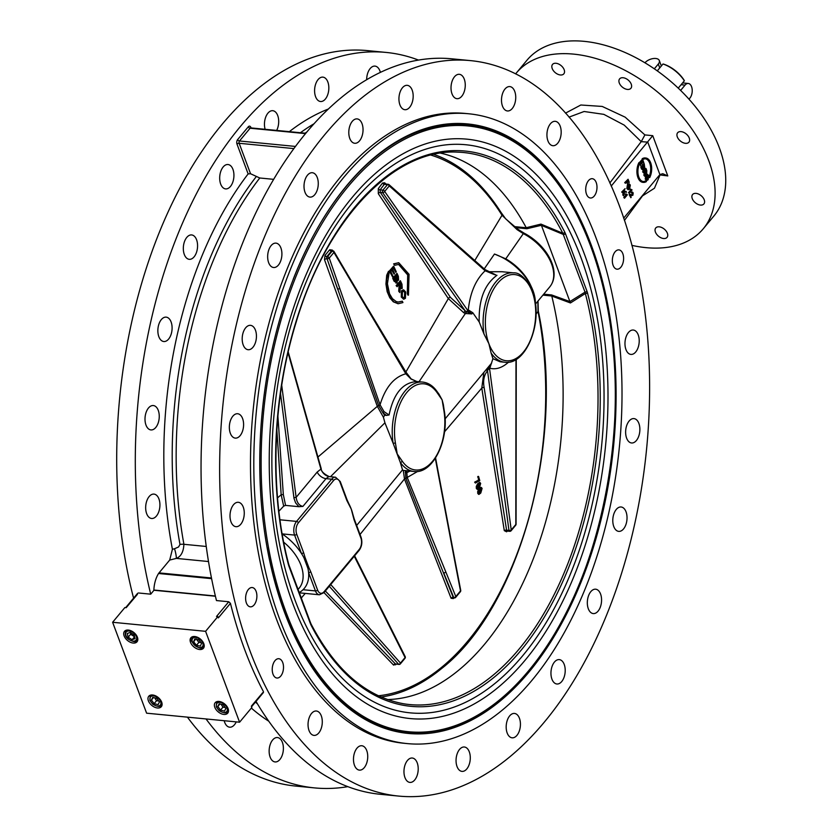 <?xml version="1.0" encoding="UTF-8"?>
<svg xmlns="http://www.w3.org/2000/svg" width="838" height="838" viewBox="0 0 838 838"><rect width="100%" height="100%" fill="white"/><g stroke="black" fill="none" stroke-linecap="round" stroke-linejoin="round"><path stroke-width="1.26" d="M678.246 88.137L684.363 80.783L683.787 79.673A26.942 16.791 -140.2 0 0 664.335 64.358L663.015 63.981L657.275 70.884M680.624 90.431L685.055 85.099A8.16 4.703 -84.4 0 1 688.27 83.465A8.16 4.703 -84.4 0 1 692.146 89.216A8.16 4.703 -84.4 0 1 689.904 98.088L689.004 99.177M644.956 62.829L645.019 62.745A8.16 4.316 159.5 0 1 653.043 58.587A8.16 4.316 159.5 0 1 659.307 60.535A8.16 4.316 159.5 0 1 658.301 64.044L654.321 68.831M193.609 641.74L194.751 638.944L198.711 639.719L201.539 643.301L200.408 646.098L196.438 645.323L193.609 641.74L195.778 639.143M196.061 638.797L198.889 642.379L200.931 642.526M198.889 642.379L196.438 645.323M217.838 706.476L219.179 703.805L223.191 704.779L225.862 708.414L224.521 711.085L220.509 710.111L217.838 706.476L219.912 703.983M221.085 704.266L222.96 707.167L225.139 707.429M222.96 707.167L220.509 710.111M239.584 722.209L146.608 713.18L112.617 622.278L205.593 631.318L239.584 722.209L251.829 707.492L251.348 706.193L262.734 692.659M230.44 603.339L218.33 617.889L217.849 616.59L216.518 616.464L228.743 601.757L230.44 603.339A369.474 212.978 95.6 0 0 244.843 650.016A369.474 212.978 95.6 0 0 263.446 691.643M137.463 594.299L126.203 607.686L124.872 607.55L112.617 622.278M124.118 635.906A8.16 5.091 39.8 0 1 124.485 631.339A8.16 5.091 39.8 0 1 134.017 632.648A8.16 5.091 39.8 0 1 137.034 641.782A8.16 5.091 39.8 0 1 130.309 642.243A8.16 5.091 39.8 0 1 124.118 635.906M214.8 707.293A8.16 5.091 39.8 0 1 215.167 702.715A8.16 5.091 39.8 0 1 224.699 704.025A8.16 5.091 39.8 0 1 227.716 713.159A8.16 5.091 39.8 0 1 220.991 713.62A8.16 5.091 39.8 0 1 214.8 707.293M148.389 700.84A8.16 5.091 39.8 0 1 148.755 696.263A8.16 5.091 39.8 0 1 158.288 697.572A8.16 5.091 39.8 0 1 161.315 706.706A8.16 5.091 39.8 0 1 154.58 707.167A8.16 5.091 39.8 0 1 148.389 700.84M190.53 642.369A8.16 5.091 39.8 0 1 190.886 637.791A8.16 5.091 39.8 0 1 200.418 639.101A8.16 5.091 39.8 0 1 203.445 648.235A8.16 5.091 39.8 0 1 196.721 648.696A8.16 5.091 39.8 0 1 190.53 642.369M663.015 63.981A28.576 17.808 39.8 0 1 684.363 80.783M433.812 154.412A275.168 158.612 -84.4 0 1 487.601 193.84A275.168 158.612 -84.4 0 1 501.92 213.837A2.451 1.603 148 0 1 502.004 213.952A2.451 1.603 148 0 1 502.014 215.251L517.119 229.664L517.591 229.046L523.991 233.079A40.339 25.14 39.8 0 1 553.604 269.008C554.882 276.111 553.604 282.071 549.78 286.868L535.492 304.058M517.119 229.664L523.31 233.634A40.821 25.444 39.8 0 1 549.78 286.868M501.92 213.837L505.67 218.823L517.591 229.046M487.601 193.84L505.67 218.823M537.849 301.23L538.017 311.526A2.451 0.922 -11.2 0 0 538.289 310.961L538.289 310.961A2.451 0.922 -11.2 0 0 538.153 310.73M538.017 301.031L538.289 310.961C565.713 439.248 520.398 607.424 441.448 668.682A275.168 158.612 -84.4 0 1 381.07 697.017M283.684 542.176A40.821 25.444 39.8 0 1 299.166 588.15L298.077 589.449M301.282 597.997L305.252 593.409M478.781 494.294L477.733 493.393L477.712 491.424L479.053 488.774L481.054 487.496M479.053 480.174L475.167 482.217L475.397 483.034L474.633 482.164L478.519 480.122L478.048 476.393L478.907 480.164M477.367 489.298L476.319 488.397L476.288 486.428L477.629 483.777L479.629 482.499M536.006 314.135L538.017 311.526A273.418 157.607 -84.4 0 1 378.378 695.781M444.517 431.832L481.787 388.078L504.287 530.653L506.634 531.816L507.2 531.083M437.625 468.871L435.582 457.936M360.026 534.487L404.471 478.969L451.095 598.269L453.327 598.573L453.892 597.903M324.002 592.613L393.588 665.089L396.196 664.178M535.356 303.01A44.906 27.989 -140.2 0 0 532.999 290.671A44.906 27.989 -140.2 0 0 531.585 287.329L530.444 284.857A40.821 25.444 -140.2 0 0 505.775 258.827L523.31 233.634A2.451 0.639 117.4 0 1 523.991 233.079M430.931 155.103A273.418 157.607 -84.4 0 1 502.014 215.251L474.769 260.524M505.775 258.827L494.462 254.04L484.228 268.904M276.854 429.737L281.159 494.724L277.546 497.908M332.204 250.73A1.634 0.88 148.7 0 1 332.403 250.112L329.69 249.755L325.018 255.381L324.484 259.633L377.32 406.346L317.937 457.045M386.067 184.077L384.621 182.778L382.547 183.04L378.315 188.602L378.305 193.693L448.33 298.59L405.875 372.02L360.717 296.757M403.612 299.124L401.287 297.05L401.433 290.807L403.298 289.906M394.09 274.162L394.541 273.576L392.53 269.228L393.671 267.72L395.819 272.36L396.259 271.774L393.64 266.096L389.869 271.041L392.593 276.896L393.032 276.31L390.801 271.491L392.079 269.815L394.09 274.162L391.545 269.763M392.593 276.896L389.335 270.988L393.64 266.096M395.819 272.36L393.137 267.668M398.05 280.112L396.751 280.06L398.05 280.112M395.965 283.139L397.065 282.794L397.285 280.112L398.584 280.164L398.343 276.299L396.982 273.356L393.242 278.289L394.625 281.285L397.065 282.794M396.531 282.741L394.09 281.233L392.708 278.237L396.982 273.356M408.462 295.154L409.059 274.33L398.815 262.765L394.143 263.918L394.771 265.3L398.794 264.399L408.158 274.812L407.834 293.771L408.462 295.154L407.928 295.102L407.299 293.719L407.687 274.969L398.532 264.379M394.771 265.3L393.609 263.865L398.553 262.744M398.019 302.057L402.303 301.198L402.931 302.57L398.26 303.723L393.86 301.879L390.299 297.783L387.68 291.697L386.569 279.588L388.486 271.323L386.706 275.273L385.93 283.967L387.146 291.645L389.764 297.731L393.326 301.827L397.998 303.691M399.841 292.588L400.229 287.486L402.25 288.356L401.978 284.208L400.386 280.73L396.657 285.674L397.128 286.711L398.794 284.511L399.349 285.716L399.841 292.588L398.71 291.236L399.066 286.271L398.26 284.459M397.128 286.711L396.123 285.622L400.386 280.73M401.255 288.67L400.334 288.324M280.51 393.451L294.023 498.474L295.615 502.905L298.967 506.707L285.569 505.398L283.328 494.567L281.159 494.724L283.673 506.121L278.886 511.243M400.993 288.691L402.25 288.356M401.035 287.403L401.758 287.277L400.25 286.177L399.223 283.946L400.449 282.312L401.591 284.805L401.297 287.518M399.244 291.289L398.71 291.236M399.6 286.324L399.066 286.271M396.657 285.674L396.123 285.622M401.224 287.225L399.915 282.259M479.127 487.203L477.231 487.946L478.393 484.647L479.776 483.379L480.289 483.893L479.127 487.203L478.592 487.15L479.755 483.84L479.242 483.327M477.168 488.407L477.702 488.46L477.231 487.946M479.776 483.379L480.289 483.893L479.755 483.84M478.163 483.83L476.822 486.48L477.618 489.382L479.357 488.02L480.666 483.4L479.902 482.468L477.629 483.777M476.696 487.894L478.592 487.15M475.397 483.034L479.776 480.603L478.582 476.445M475.167 482.217L474.633 482.164M478.142 477.021L477.608 476.969M480.551 492.21L478.655 492.943L479.818 489.643L481.201 488.376L481.714 488.889L480.551 492.21L480.017 492.157L481.18 488.837L480.666 488.324M478.582 493.404L479.116 493.456L478.655 492.943M481.201 488.376L481.714 488.889L481.18 488.837M479.587 488.826L478.247 491.477L479.032 494.378L480.782 493.016L482.091 488.397L481.337 487.465L479.053 488.774M478.121 492.891L480.017 492.157M388.486 271.323L389.125 272.706L387.428 283.768L389.555 293.866L392.456 298.684L396.123 301.512L398.291 302.089L402.303 301.198M407.834 293.771L407.299 293.719M394.143 263.918L393.609 263.865M397.285 280.112L398.584 280.164M395.41 281.39L394.164 278.75L395.452 277.053L396.29 278.865L396.573 281.715L395.41 281.39L396.573 281.715L394.918 277.001M397.181 279.096L395.892 276.467L397.023 274.979L397.746 276.54L398.06 279.211L397.181 279.096L398.06 279.211L396.489 274.927M393.242 278.289L392.708 278.237M396.646 279.044L397.526 279.169M389.869 271.041L389.335 270.988M401.968 290.859L401.821 297.102L403.885 299.176L405.445 298.307L405.644 291.991L403.717 289.927L401.433 290.807M404.953 297.228L403.717 297.982L402.24 296.537L402.45 291.938L403.759 291.069L405.225 292.556L404.953 297.228L404.419 297.176L404.691 292.504L403.487 291.09M403.445 297.919L404.419 297.176M488.041 271.732L501.972 271.721L513.547 272.853C518.554 272.402 524.054 276.708 530.056 285.779L533.932 295.877C542.385 324.421 525.457 365.462 504.864 362.246A44.906 25.884 95.6 0 1 491.131 353.112L488.889 343.695L483.997 334.027L479.21 321.97L472.81 312.752L468.274 309.903L467.772 310.51L384.663 191.452A1.634 0.974 145.1 0 1 382.683 192.656L465.048 310.668L450.415 297.354A1.634 1.037 -31.9 0 0 448.33 298.59L463.823 312.784L465.048 310.668L466.064 311.38L465.383 313.485L471.815 313.946L466.441 311.6L465.938 313.632M413.993 471.469L403.288 470.411L402.523 469.867L400.271 462.335A44.906 25.884 95.6 0 0 413.993 471.469C433.078 474.318 449.639 439.028 444.245 410.63A1.634 0.555 170.6 0 1 443.962 411.029A43.272 24.941 -84.4 0 1 432.534 461.319A43.272 24.941 -84.4 0 1 402.25 461.172A1.634 1.1 145.2 0 1 400.271 462.335L393.127 443.25A1.634 0.555 -9.4 0 0 395.379 442.778A43.272 24.941 -84.4 0 1 406.807 392.498A43.272 24.941 -84.4 0 1 437.09 392.634A1.634 1.1 -34.8 0 0 437.111 391.587A1.634 1.1 -34.8 0 0 437.101 391.576C433.141 385.899 428.333 382.736 422.687 382.076A44.906 25.884 95.6 0 0 393.127 443.25L384.925 422.802L383.448 417.324L384.621 415.229L382.924 412.788L386.475 415.407L384.621 415.229M438.976 394.132L442.129 399.904L443.344 404.586M416.612 381.51L416.905 381.541C402.785 382.453 393.514 393.609 389.073 414.999L386.475 415.407M360.885 538.027A1.634 0.859 159.5 0 0 361.094 537.336L354.223 518.952A1.634 0.859 159.5 0 1 354.223 518.952A1.634 0.859 159.5 0 1 354.223 518.963A1.634 0.859 159.5 0 1 354.024 519.654L360.885 538.027A8.16 4.703 -84.4 0 1 359.23 549.435L324.117 591.649A1.634 1.016 39.8 0 1 324.044 592.571L359.156 550.346A1.634 1.016 -140.2 0 0 359.23 549.435M324.117 591.649A8.16 4.703 -84.4 0 1 317.602 590.067L310.73 571.694A1.634 0.859 159.5 0 1 308.583 572.543A44.906 27.989 39.8 0 1 303.031 589.711A44.906 27.989 39.8 0 1 299.229 592.518M347.089 499.877A1.634 0.859 -20.5 0 0 347.089 499.867L340.218 481.494A1.634 0.859 159.5 0 1 340.008 482.196L346.88 500.569A1.634 0.859 -20.5 0 0 347.089 499.877L348.828 503.69A44.906 27.989 39.8 0 1 351.269 509.137A44.906 27.989 39.8 0 1 352.683 513.694L354.223 518.963M310.73 571.694L308.845 567.567A1.634 1.006 152.3 0 1 307.913 568.363A44.906 27.989 39.8 0 1 308.583 572.543L315.455 590.926A9.794 5.646 95.6 0 0 319.414 594.781L324.044 592.571M296.725 534.235A8.16 4.703 -84.4 0 1 298.38 522.828A1.634 1.016 -140.2 0 0 296.568 521.404A9.794 5.646 95.6 0 0 294.578 535.084L282.155 533.879A44.906 27.989 39.8 0 1 301.45 553.457A1.634 0.859 -20.5 0 0 303.597 552.609L296.725 534.235A1.634 0.859 159.5 0 1 294.578 535.084L301.45 553.457A44.906 27.989 39.8 0 1 303.974 557.825A1.634 0.702 -14.2 0 0 305.011 557.312L303.597 552.609M303.974 557.825L307.913 568.363M293.908 497.699L296.128 497.363C296.882 502.57 299.145 505.586 302.916 506.403L298.967 506.697M285.569 505.398L283.673 506.121M328.842 476.581L326.024 478.634L331.691 479.189A1.634 1.016 39.8 0 1 333.503 480.614A8.16 4.703 -84.4 0 1 340.008 482.196M410.997 379.038L416.905 381.541M405.822 372.795A1.634 0.901 149.6 0 1 405.959 372.941A1.634 0.901 149.6 0 1 405.833 373.79L411.091 379.101M329.25 258.062A1.634 0.649 160.8 0 1 327.103 258.858L378.619 405.498A1.634 0.649 -19.3 0 0 380.043 404.796L329.25 258.062L333.933 252.437A1.634 1.016 -140.2 0 0 332.162 251.117L327.49 256.742A1.634 1.016 39.8 0 1 329.25 258.062M389.073 414.999L384.024 411.626L380.043 404.796C385.396 387.366 393.996 377.037 405.833 373.79L348.734 277.535A1.634 0.901 -30.5 0 0 348.859 276.697A1.634 0.901 -30.5 0 0 348.859 276.687L406.053 373.109A1.634 0.869 149.3 0 1 405.927 373.926M378.619 405.498L382.924 412.788L384.024 411.626M348.859 276.687L334.058 251.589A1.634 1.634 0 0 0 332.812 250.792A1.634 0.943 95.6 0 1 333.409 251.285A1.634 0.901 149.5 0 1 334.058 251.589L334.058 251.589A1.634 0.901 149.5 0 1 333.933 252.437L348.734 277.535M380.096 404.974A1.634 0.649 -20.4 0 1 378.692 405.697A1.634 0.649 161 0 0 377.32 406.346L383.448 417.324M324.484 259.633A1.634 0.629 160 0 1 326.621 258.816L326.768 256.679L331.45 251.054L332.927 251.232M407.184 470.799L405.236 472.454A1.634 1.362 29.1 0 0 406.839 472.632L410.033 471.061M405.33 470.621L405.854 478.32A1.634 1.058 -21.9 0 0 407.216 477.461L406.839 472.632M460.491 590.926A1.634 0.807 -10.9 0 0 460.732 590.381L455.013 560.612A1.634 0.807 169.1 0 1 454.772 561.156L460.491 590.926L455.809 596.551A1.634 1.016 39.8 0 1 455.704 597.358L460.376 591.733A1.634 1.016 -140.2 0 0 460.491 590.926M454.217 597.546L453.693 597.452A1.634 1.058 -22.1 0 0 455.809 596.551L445.816 571.925A1.634 1.058 157.9 0 1 443.7 572.815L453.693 597.452A1.634 0.943 95.6 0 0 454.29 597.934A1.634 1.634 0 0 0 455.704 597.358M405.854 478.32L453.211 597.4A1.634 1.068 -21.1 0 0 451.095 598.269M403.288 470.411L404.471 478.969A1.634 1.058 -22.3 0 1 405.791 478.163A1.634 1.058 -20.7 0 0 407.153 477.325M402.523 469.867L367.442 512.458M411.102 378.87L405.875 372.02A1.634 0.901 149.7 0 0 405.718 372.522M330.476 476.728L384.925 422.802M395.662 664.115A1.634 0.974 -137.9 0 0 395.62 664.817M329.282 586.265L398.574 664.251L395.452 663.958A1.634 1.267 -42.4 0 0 393.588 665.089M450.415 297.354L380.316 192.426A1.634 0.974 -34.8 0 0 378.305 193.693M384.621 182.778A1.634 1.152 132.1 0 0 384.841 183.951L388.141 184.276A1.634 0.943 95.6 0 0 387.491 184.611A1.634 1.016 -140.2 0 1 389.261 185.921L485.139 270.768A1.634 1.131 -48.5 0 0 484.94 269.522L389.062 184.685A1.634 1.634 0 0 0 388.141 184.276A1.634 0.943 95.6 0 1 388.518 184.475A1.634 1.131 131.5 0 1 389.261 185.921L384.663 191.452A1.634 1.016 39.8 0 0 382.903 190.132L380.106 189.859L384.349 184.308L387.491 184.611L382.903 190.132A1.634 0.943 95.6 0 0 382.568 192.415A1.634 0.943 95.6 0 0 382.683 192.656L380.316 192.426L380.106 189.859A1.634 1.058 37.4 0 1 378.315 188.602M385.396 184.171L384.349 184.308A1.634 1.058 37.3 0 1 382.547 183.04M463.823 312.784L465.383 313.485L418.717 382.18M472.81 312.752L471.815 313.946L467.772 310.51A1.634 0.974 -34.9 0 1 466.441 311.6L466.064 311.38M486.857 368.909A1.634 0.681 -136.9 0 1 488.051 369.38L490.628 364.289L445.093 418.885M483.872 372.491L481.787 388.078A1.634 0.649 169.1 0 1 484.113 387.47C482.887 380.609 484.029 375.036 487.517 370.763L508.959 530.391A1.634 0.712 -7.6 0 0 511.222 529.941L489.591 368.888L492.933 358.685L491.131 353.112M486.574 369.233A1.634 0.807 44.1 0 1 487.894 369.768L487.517 370.763A1.634 1.121 40.6 0 0 485.841 370.124M504.287 530.653A1.634 0.712 172.3 0 1 506.592 530.161L484.113 387.47M506.634 531.816A1.634 1.058 37.4 0 1 506.686 531.124M506.728 531.051A1.634 1.058 37.4 0 1 506.739 531.041L509.703 531.323A1.634 1.634 0 0 0 511.117 530.747A1.634 1.016 39.8 0 0 511.222 529.941L516.082 524.179L516.25 359.324M507.556 530.726L506.592 530.161L508.959 530.391A1.634 0.943 95.6 0 0 509.043 530.684A1.634 0.943 95.6 0 0 509.703 531.323M487.894 369.768L488.051 369.38A1.634 0.712 172.4 0 0 489.591 368.888L490.628 364.289L491.623 363.095M288.01 352.63L320.923 469.102A1.634 0.555 -15.8 0 0 321.216 468.641L288.199 351.813M302.916 506.403L326.024 478.634A8.16 5.091 -140.2 0 1 317.183 472.056L320.923 469.102C322.578 473.355 325.448 475.89 329.544 476.686M354.254 556.254L405.079 657.537A1.634 1.131 -26.6 0 0 405.173 656.563L354.621 555.814M395.735 664.021L398.961 664.45A1.634 0.943 95.6 0 1 398.574 664.251A1.634 1.278 -41.6 0 0 400.48 663.068A1.634 1.016 39.8 0 1 400.375 663.864L404.964 658.343A1.634 1.016 -140.2 0 0 405.079 657.537L400.48 663.068L330.717 584.536M494.724 274.749L485.139 270.768C475.764 279.63 470.139 292.671 468.274 309.903M531.585 287.329A44.906 27.989 -140.2 0 0 494.462 254.04M479.21 321.97C478.561 299.973 484.49 284.407 496.976 275.273M504.864 362.246L500.077 361.775L492.933 358.685M288.639 563.974C269.396 491.278 272.214 399.537 296.065 322.462C326.684 219.147 394.206 148.515 457.6 152.139A277.336 159.859 -84.4 0 1 562.811 233.247L585.029 292.127L569.924 301.565L551.614 294.945L551.781 296.055L570.448 302.958L585.343 293.51A277.336 159.859 -84.4 0 1 561.345 579.309A277.336 159.859 -84.4 0 1 403.979 703.826C366.562 697.132 335.629 670.61 311.181 624.258L311.181 624.258A1.634 0.995 -27.2 0 0 311.17 624.247L310.626 623.011A1.634 0.859 -20.5 0 0 310.626 623.011L289.089 565.388A1.634 0.859 -20.5 0 0 289.079 565.388A1.634 0.859 -20.5 0 0 289.079 565.378L288.639 563.974A1.634 0.712 165.4 0 1 288.387 564.519L288.88 566.09A1.634 0.859 -20.5 0 0 289.089 565.388M387.502 699.573A275.168 158.612 95.6 0 0 551.781 296.055M267.154 547.497A305.137 175.886 95.6 0 0 407.739 732.318L401.444 731.7A305.137 175.886 -84.4 0 1 389.68 729.856M448.581 123.846A305.137 175.886 -84.4 0 1 460.481 124.296L466.776 124.914A305.137 175.886 95.6 0 0 293.237 279.19M515.59 227.632L526.851 228.732L541.4 225.296L540.96 224.102L562.811 233.247A1.634 0.995 -27.2 0 0 564.812 232.22A278.96 160.802 95.6 0 0 354.998 206.86A278.96 160.802 95.6 0 0 288.387 564.519M288.88 566.09L310.427 623.713A1.634 0.859 -20.5 0 0 310.626 623.022M569.882 301.481L541.432 225.38L563.482 234.504A1.634 0.859 -20.5 0 0 565.441 233.645L564.812 232.22M310.427 623.713L311.055 625.138A1.634 0.995 -27.2 0 0 311.181 624.258M311.055 625.138A278.96 160.802 95.6 0 0 520.869 650.498A278.96 160.802 95.6 0 0 587.48 292.839A1.634 0.712 165.4 0 1 585.343 293.51L585.029 292.127A1.634 0.859 -20.5 0 0 586.988 291.268L565.441 233.645M540.96 224.102L526.222 227.706A275.168 158.612 95.6 0 0 440.62 153.144M569.924 301.565L570.448 302.958M526.851 228.732L526.254 227.758L514.155 226.585M532.004 680.267A316.397 182.38 -84.4 0 1 407.32 743.599A316.397 182.38 -84.4 0 1 256.407 411.008A316.397 182.38 -84.4 0 1 468.568 113.758A316.397 182.38 -84.4 0 1 618.894 336.782A316.397 182.38 -84.4 0 1 532.004 680.267M591.073 244.591A306.195 176.504 95.6 0 0 467.562 123.919A306.195 176.504 95.6 0 0 262.263 411.605A306.195 176.504 95.6 0 0 408.305 733.439A306.195 176.504 95.6 0 0 584.893 572.249A306.195 176.504 95.6 0 0 591.073 244.591M145.885 504.612A12.245 7.06 -84.4 0 1 153.983 494.106A12.245 7.06 -84.4 0 1 159.828 506.98A12.245 7.06 -84.4 0 1 151.615 518.481A12.245 7.06 -84.4 0 1 145.885 504.612M244.047 516.166A12.245 7.06 -84.4 0 1 235.949 526.683A12.245 7.06 -84.4 0 1 230.104 513.809A12.245 7.06 -84.4 0 1 238.317 502.297A12.245 7.06 -84.4 0 1 244.047 516.166M145.917 412.977A12.245 7.06 -84.4 0 1 153.323 405.54A12.245 7.06 -84.4 0 1 159.157 418.413A12.245 7.06 -84.4 0 1 150.945 429.925A12.245 7.06 -84.4 0 1 145.917 412.977M242.685 430.68A12.245 7.06 -84.4 0 1 235.289 438.117A12.245 7.06 -84.4 0 1 229.444 425.243A12.245 7.06 -84.4 0 1 237.657 413.742A12.245 7.06 -84.4 0 1 242.685 430.68M159.869 321.834A12.245 7.06 -84.4 0 1 166.154 317.141A12.245 7.06 -84.4 0 1 172 330.015A12.245 7.06 -84.4 0 1 163.787 341.527A12.245 7.06 -84.4 0 1 158.204 334.383A12.245 7.06 -84.4 0 1 159.869 321.834M254.417 345.036A12.245 7.06 -84.4 0 1 248.132 349.718A12.245 7.06 -84.4 0 1 242.287 336.845A12.245 7.06 -84.4 0 1 250.499 325.343A12.245 7.06 -84.4 0 1 256.093 332.476A12.245 7.06 -84.4 0 1 254.417 345.036M186.801 237.384A12.245 7.06 -84.4 0 1 191.63 234.933A12.245 7.06 -84.4 0 1 197.475 247.807A12.245 7.06 -84.4 0 1 189.262 259.319A12.245 7.06 -84.4 0 1 183.438 250.688A12.245 7.06 -84.4 0 1 186.801 237.384M278.426 265.059A12.245 7.06 -84.4 0 1 273.597 267.511A12.245 7.06 -84.4 0 1 267.751 254.647A12.245 7.06 -84.4 0 1 275.964 243.135A12.245 7.06 -84.4 0 1 281.788 251.767A12.245 7.06 -84.4 0 1 278.426 265.059M224.867 165.4A12.245 7.06 -84.4 0 1 227.988 164.52A12.245 7.06 -84.4 0 1 233.833 177.394A12.245 7.06 -84.4 0 1 225.621 188.906A12.245 7.06 -84.4 0 1 219.692 178.714A12.245 7.06 -84.4 0 1 224.867 165.4M313.077 196.228A12.245 7.06 -84.4 0 1 309.955 197.098A12.245 7.06 -84.4 0 1 304.11 184.224A12.245 7.06 -84.4 0 1 312.323 172.722A12.245 7.06 -84.4 0 1 318.262 182.904A12.245 7.06 -84.4 0 1 313.077 196.228M265.133 129.303A12.245 7.06 -84.4 0 1 271.491 110.773A12.245 7.06 -84.4 0 1 272.759 110.7A12.245 7.06 -84.4 0 1 278.352 117.854A12.245 7.06 -84.4 0 1 276.666 130.424M356.003 143.204A12.245 7.06 -84.4 0 1 354.736 143.277A12.245 7.06 -84.4 0 1 348.891 130.403A12.245 7.06 -84.4 0 1 357.103 118.891A12.245 7.06 -84.4 0 1 363.022 130.676A12.245 7.06 -84.4 0 1 356.003 143.204M323.468 77.232A12.245 7.06 -84.4 0 1 328.685 90.504A12.245 7.06 -84.4 0 1 320.535 101.513A12.245 7.06 -84.4 0 1 314.69 88.639A12.245 7.06 -84.4 0 1 322.902 77.127A12.245 7.06 -84.4 0 1 323.468 77.232M404.304 109.61A12.245 7.06 -84.4 0 1 399.087 96.339A12.245 7.06 -84.4 0 1 407.237 85.329A12.245 7.06 -84.4 0 1 413.082 98.203A12.245 7.06 -84.4 0 1 404.869 109.705A12.245 7.06 -84.4 0 1 404.304 109.61M366.677 79.641A12.245 7.06 -84.4 0 1 374.984 66.108A12.245 7.06 -84.4 0 1 377.289 67.05A12.245 7.06 -84.4 0 1 380.368 72.34M454.657 97.742A12.245 7.06 -84.4 0 1 451.42 83.737A12.245 7.06 -84.4 0 1 459.329 74.31A12.245 7.06 -84.4 0 1 465.163 87.183A12.245 7.06 -84.4 0 1 456.951 98.685A12.245 7.06 -84.4 0 1 454.657 97.742M503.648 108.406A12.245 7.06 -84.4 0 1 502.266 94.485A12.245 7.06 -84.4 0 1 509.808 86.586A12.245 7.06 -84.4 0 1 515.642 99.46A12.245 7.06 -84.4 0 1 507.43 110.962A12.245 7.06 -84.4 0 1 503.648 108.406M547.937 140.878A12.245 7.06 -84.4 0 1 548.178 127.774A12.245 7.06 -84.4 0 1 555.238 121.321A12.245 7.06 -84.4 0 1 561.083 134.195A12.245 7.06 -84.4 0 1 552.87 145.707A12.245 7.06 -84.4 0 1 547.937 140.878M236.232 721.885A12.245 7.06 -84.4 0 1 229.643 727.195A12.245 7.06 -84.4 0 1 229.078 727.091A12.245 7.06 -84.4 0 1 224.196 720.722M313.412 735.293A12.245 7.06 -84.4 0 1 308.195 722.021A12.245 7.06 -84.4 0 1 316.355 711.012A12.245 7.06 -84.4 0 1 316.921 711.106A12.245 7.06 -84.4 0 1 322.138 724.378A12.245 7.06 -84.4 0 1 313.999 735.387A12.245 7.06 -84.4 0 1 313.412 735.293M276.362 761.857A12.245 7.06 -84.4 0 1 275.084 761.931A12.245 7.06 -84.4 0 1 269.239 749.046A12.245 7.06 -84.4 0 1 277.462 737.555A12.245 7.06 -84.4 0 1 283.37 749.329A12.245 7.06 -84.4 0 1 276.362 761.857M360.696 770.049A12.245 7.06 -84.4 0 1 359.408 770.122A12.245 7.06 -84.4 0 1 353.5 758.348A12.245 7.06 -84.4 0 1 360.518 745.82A12.245 7.06 -84.4 0 1 361.796 745.747A12.245 7.06 -84.4 0 1 367.714 757.521A12.245 7.06 -84.4 0 1 360.696 770.049M413.019 781.529A12.245 7.06 -84.4 0 1 409.908 782.409A12.245 7.06 -84.4 0 1 403.968 772.217A12.245 7.06 -84.4 0 1 409.154 758.903A12.245 7.06 -84.4 0 1 412.275 758.023A12.245 7.06 -84.4 0 1 418.204 768.216A12.245 7.06 -84.4 0 1 413.019 781.529M466.808 768.928A12.245 7.06 -84.4 0 1 461.989 771.389A12.245 7.06 -84.4 0 1 456.165 762.748A12.245 7.06 -84.4 0 1 459.528 749.455A12.245 7.06 -84.4 0 1 464.357 747.004A12.245 7.06 -84.4 0 1 470.17 755.635A12.245 7.06 -84.4 0 1 466.808 768.928M518.408 733.124A12.245 7.06 -84.4 0 1 512.123 737.817A12.245 7.06 -84.4 0 1 506.529 730.684A12.245 7.06 -84.4 0 1 508.205 718.124A12.245 7.06 -84.4 0 1 514.49 713.442A12.245 7.06 -84.4 0 1 520.084 720.575A12.245 7.06 -84.4 0 1 518.408 733.124M564.299 676.559A12.245 7.06 -84.4 0 1 556.893 683.997A12.245 7.06 -84.4 0 1 551.865 667.048A12.245 7.06 -84.4 0 1 559.271 659.611A12.245 7.06 -84.4 0 1 564.299 676.559M601.349 603.067A12.245 7.06 -84.4 0 1 593.262 613.584A12.245 7.06 -84.4 0 1 587.543 599.704A12.245 7.06 -84.4 0 1 595.629 589.198A12.245 7.06 -84.4 0 1 601.349 603.067M627.034 517.675A12.245 7.06 -84.4 0 1 618.727 531.376A12.245 7.06 -84.4 0 1 612.788 520.691A12.245 7.06 -84.4 0 1 621.094 506.99A12.245 7.06 -84.4 0 1 627.034 517.675M639.614 426.196A12.245 7.06 -84.4 0 1 631.569 442.977A12.245 7.06 -84.4 0 1 625.892 435.372A12.245 7.06 -84.4 0 1 633.937 418.591A12.245 7.06 -84.4 0 1 639.614 426.196M638.221 334.854A12.245 7.06 -84.4 0 1 637.969 347.969A12.245 7.06 -84.4 0 1 630.909 354.411A12.245 7.06 -84.4 0 1 625.965 349.582A12.245 7.06 -84.4 0 1 626.216 336.478A12.245 7.06 -84.4 0 1 633.277 330.036A12.245 7.06 -84.4 0 1 638.221 334.854M246.403 603.014A9.7 5.594 -84.4 0 1 246.602 592.634A9.7 5.594 -84.4 0 1 252.196 587.532A9.7 5.594 -84.4 0 1 256.816 597.724A9.7 5.594 -84.4 0 1 250.321 606.838A9.7 5.594 -84.4 0 1 246.403 603.014M273.02 674.202A9.7 5.594 -84.4 0 1 273.219 663.822A9.7 5.594 -84.4 0 1 278.813 658.72A9.7 5.594 -84.4 0 1 283.433 668.913A9.7 5.594 -84.4 0 1 276.938 678.026A9.7 5.594 -84.4 0 1 273.02 674.202M596.206 182.516A9.7 5.594 -84.4 0 1 596.007 192.887A9.7 5.594 -84.4 0 1 590.413 197.998A9.7 5.594 -84.4 0 1 585.793 187.806A9.7 5.594 -84.4 0 1 592.288 178.693A9.7 5.594 -84.4 0 1 596.206 182.516M622.823 253.705A9.7 5.594 -84.4 0 1 622.624 264.075A9.7 5.594 -84.4 0 1 617.03 269.187A9.7 5.594 -84.4 0 1 612.41 258.994A9.7 5.594 -84.4 0 1 618.905 249.881A9.7 5.594 -84.4 0 1 622.823 253.705M468.547 113.758L465.226 113.434A316.397 182.38 95.6 0 0 253.086 410.704A316.397 182.38 95.6 0 0 404 743.275L407.32 743.599M480.384 127.167A306.195 176.504 95.6 0 0 464.063 123.636M404.827 733.041A306.195 176.504 95.6 0 0 421.524 732.726M563.953 73.671A7.353 4.578 39.8 0 1 563.838 73.828A7.353 4.578 39.8 0 1 555.259 72.644A7.353 4.578 39.8 0 1 552.535 64.421A7.353 4.578 39.8 0 1 560.999 65.511A7.353 4.578 39.8 0 1 563.953 73.671M627.453 89.425A7.353 4.578 39.8 0 1 620.487 85.162A7.353 4.578 39.8 0 1 619.617 78.887A7.353 4.578 39.8 0 1 628.196 80.06A7.353 4.578 39.8 0 1 630.909 88.283A7.353 4.578 39.8 0 1 627.453 89.425M680.603 141.193A7.353 4.578 39.8 0 1 677.628 132.771A7.353 4.578 39.8 0 1 686.207 133.954A7.353 4.578 39.8 0 1 688.93 142.177A7.353 4.578 39.8 0 1 680.603 141.193M655.63 228.125A7.353 4.578 39.8 0 1 655.756 227.967A7.353 4.578 39.8 0 1 664.335 229.151A7.353 4.578 39.8 0 1 667.048 237.374A7.353 4.578 39.8 0 1 658.595 236.285A7.353 4.578 39.8 0 1 655.63 228.125M692.272 198.648A7.353 4.578 39.8 0 1 692.597 194.521A7.353 4.578 39.8 0 1 701.176 195.704A7.353 4.578 39.8 0 1 703.899 203.927A7.353 4.578 39.8 0 1 697.845 204.336A7.353 4.578 39.8 0 1 692.272 198.648M217.849 616.59L205.593 631.318M703.323 228.701L713.945 215.942A121.657 75.818 -140.2 0 0 668.902 79.84A121.657 75.818 -140.2 0 0 526.882 60.326L516.26 73.095A121.657 75.818 39.8 0 1 658.28 92.609A121.657 75.818 39.8 0 1 703.323 228.701A121.657 75.818 39.8 0 1 645.962 247.639A121.657 75.818 39.8 0 1 631.862 245.366M398.867 796.1A369.474 212.978 -84.4 0 1 249.829 650.498A369.474 212.978 -84.4 0 1 257.287 255.119A369.474 212.978 -84.4 0 1 470.359 60.608A369.474 212.978 -84.4 0 1 646.59 448.969A369.474 212.978 -84.4 0 1 398.867 796.1L380.274 794.288A369.474 212.978 -84.4 0 1 256.019 701.406M273.638 179.342L259.77 177.991L250.552 173.749L248.142 173.906A320.483 184.737 -84.4 0 0 172.408 549.267L174.514 548.743A8.16 1.456 -104 0 1 176.336 558.401C180.977 556.558 183.501 551.865 183.91 544.302A8.16 2.954 -10.4 0 0 179.981 544.407L178.567 546.973L174.514 548.743M622.225 192.091L625.085 188.655L623.891 190.959L626.154 191.514L626.457 192.331L624.582 191.818L623.629 195.851L624.174 191.703L623.441 191.504L622.445 192.698L621.691 192.038L625.085 188.655M622.445 192.698L621.691 192.038M623.629 195.851L622.802 195.003L623.378 191.577M623.64 191.651L624.174 191.703M622.802 195.003L623.325 195.055M626.457 192.331L624.561 191.902M629.212 193.348L631.234 190.1L630.396 189.493L632.082 189.891L629.212 193.348L629.003 192.792M628.469 192.74L630.71 190.048L630.207 189.032L631.37 189.493M629.862 189.44L630.396 189.493M630.71 190.048L631.234 190.1M625.221 182.684L628.081 179.248L629.233 182.317L627.966 180.254L627.086 181.322L627.547 183.857L626.751 181.72L625.452 183.281L624.698 182.632L628.081 179.248M625.452 183.281L624.698 182.632M627.547 183.857L626.395 182.15M628.888 182.726L627.62 180.683M627.683 188.194L628.217 185.303L629.223 184.643L629.998 185.428L629.422 188.361L628.448 188.948L627.683 188.194M628.175 188.864L629.464 185.376L628.961 184.685M627.987 184.674L629.244 183.931L630.323 185.03L629.642 188.99L628.416 189.681L627.358 188.581L627.987 184.674L627.453 184.622L628.982 183.951M628.165 189.608L626.834 188.529L627.453 184.622M631.182 197.297L629.715 194.699L632.711 194.615L632.879 193.169L631.8 192.352L632.46 192.028L631.265 192.3L633.182 192.834L632.92 195.202L630.344 195.076L631.182 197.297M632.92 195.202L630.344 195.076M631.779 194.804L632.879 193.169L631.265 192.3L632.648 192.782M630.846 197.705L629.191 194.646L632.177 194.563M631.224 195.296L629.82 195.024M632.355 193.117L631.443 192.918M629.453 194.426L630.679 194.542L629.453 194.426M629.191 194.646L629.715 194.699M624.52 198.229L626.541 194.982L626.038 193.966L627.39 194.772L624.52 198.229L624.31 197.674M623.776 197.621L626.007 194.929L625.515 193.913L626.677 194.374M625.169 194.322L625.703 194.374M626.007 194.929L626.541 194.982M569.012 117.131L584.107 111.496L603.831 114.356L624.226 125.113L641.217 141.643L647.764 142.125L659.894 174.597L662.774 173.707L667.792 175.928L652.739 135.672L611.206 186.078M659.894 174.597L623.65 218.163M644.757 176.284L645.386 172.9L646.685 173.372L646.8 170.659L645.972 168.448L643.113 171.884L643.364 172.544L644.632 171.015L644.925 171.78L644.757 176.284L643.919 175.404L644.286 171.444M643.364 172.544L642.589 171.832L645.972 168.448M645.868 173.56L646.685 173.372M646.161 173.319L644.851 172.848M642.725 170.187L643.605 169.967L643.94 168.197L644.81 168.166L644.223 163.756L641.363 167.191L642.076 169.098L643.605 169.967M643.071 169.915L641.541 169.046L640.829 167.139L644.223 163.756M644.275 168.113L643.416 168.145M641.039 166.312L640.222 162.834L641.196 161.671L642.233 164.437L641.531 161.263L642.411 160.215L643.846 162.761L642.495 159.147L639.635 162.582L641.039 166.312L639.551 163.703M639.195 162.75L642.495 159.147M643.511 163.169L642.055 160.634M642.233 164.437L640.84 162.09M646.695 180.359L645.239 179.102L645.784 174.985L647.261 174.346M643.113 182.349A12.245 7.06 -84.4 0 1 642.84 182.338A12.245 7.06 -84.4 0 1 637.268 175.236A12.245 7.06 -84.4 0 1 638.881 162.719L639.415 162.771A12.245 7.06 95.6 0 0 637.791 175.289A12.245 7.06 95.6 0 0 643.375 182.38A12.245 7.06 95.6 0 0 646.433 181.542L646.182 180.872A11.428 6.589 -84.4 0 1 643.458 181.574A11.428 6.589 -84.4 0 1 638.263 175.058A11.428 6.589 -84.4 0 1 639.666 163.452L639.415 162.771M643.186 181.542A11.428 6.589 95.6 0 0 645.648 180.819L646.182 180.872M642.275 159.126L642.149 158.791A12.245 7.06 -84.4 0 1 645.218 157.953A12.245 7.06 -84.4 0 1 645.48 157.984M649.701 177.614A12.245 7.06 95.6 0 0 651.325 165.096A12.245 7.06 95.6 0 0 645.742 158.005A12.245 7.06 95.6 0 0 642.683 158.843L642.935 159.524A11.428 6.589 -84.4 0 1 645.669 158.822A11.428 6.589 -84.4 0 1 650.854 165.337A11.428 6.589 -84.4 0 1 649.45 176.944L649.701 177.614L649 177.122M648.989 176.755A11.428 6.589 95.6 0 0 645.396 158.801M642.149 158.791L642.683 158.843M648.13 179.772L648.727 175.603L647.523 174.335L646.318 175.037L645.763 179.154L646.957 180.421L648.13 179.772M646.569 175.718L647.544 175.09L648.403 176.001L647.879 179.091L646.936 179.646L646.088 178.766L646.569 175.718M646.674 179.562L647.868 175.949L647.271 175.132M639.111 162.53L639.635 162.582M643.94 168.197L644.81 168.166M643.27 165.861L644.129 164.824L644.527 167.569L643.27 165.861M643.406 167.485L643.94 167.537M641.95 167.453L642.935 166.27L643.354 169.286L641.95 167.453M642.065 169.077L642.599 169.129M643.993 167.516L643.783 165.254M642.819 169.234L642.578 166.699M640.829 167.139L641.363 167.191M644.967 170.627L645.909 169.486L646.433 172.691L644.967 170.627M645.836 172.712L646.433 172.691L645.49 172.041M645.899 172.638L645.553 169.915M644.516 172.115L645.051 172.167M644.265 174.021L644.799 174.074M642.589 171.832L643.113 171.884M643.919 175.404L644.453 175.446M461.026 60.064A369.474 212.978 -84.4 0 0 451.766 58.807A369.474 212.978 -84.4 0 0 248.645 228.617A369.474 212.978 -84.4 0 0 216.466 600.563L228.743 601.757M138.427 592.979L150.714 594.173L153.972 590.256L215.418 596.227M268.778 721.214A320.483 184.737 -84.4 0 1 251.337 708.079M347.833 786.652A369.474 212.978 -84.4 0 1 314.533 787.898A369.474 212.978 -84.4 0 1 206.022 718.952M153.972 590.256L153.878 590.025A22.458 12.947 -84.4 0 1 158.55 573.496A22.458 12.947 -84.4 0 1 159.031 572.888L169.695 560.056L172.408 549.267M289.34 131.65A320.483 184.737 -84.4 0 1 328.276 109.045M150.714 594.173A369.474 212.978 -84.4 0 1 182.904 222.227A369.474 212.978 -84.4 0 1 386.014 52.417A369.474 212.978 -84.4 0 1 418.455 60.064M641.321 141.507L644.893 134.918L625.158 117.163L602.208 106.436L580.839 105.001L565.514 113.13M659.663 174.88L667.792 175.928M515.611 73.901A121.657 75.818 39.8 0 1 516.26 73.095M153.878 590.025L215.366 596.007M158.55 573.496L211.595 578.649M314.533 787.898L295.94 786.096A369.474 212.978 -84.4 0 1 187.419 717.139M133.577 598.133A369.474 212.978 -84.4 0 1 163.117 223.201A369.474 212.978 -84.4 0 1 367.421 50.605L386.014 52.417M641.217 141.643L609.823 182.977M154.674 697.813L156.549 700.715L158.728 700.977M156.779 698.326L159.45 701.961L158.11 704.632L154.098 703.658L151.437 700.023L152.767 697.352L156.779 698.326M153.501 697.53L151.437 700.023M156.549 700.715L154.098 703.658M130.435 632.522L130.644 634.261L134.604 636.775M134.132 634.932L135.075 638.608L132.111 639.74L128.193 637.205L127.261 633.528L130.225 632.386L134.132 634.932M134.562 636.796L132.111 639.74M130.644 634.261L128.193 637.205M685.055 85.099L681.095 84.711M658.301 64.044L659.747 67.909M192.279 639.122A6.369 3.97 39.8 0 1 201.549 640.934A6.369 3.97 39.8 0 1 198.899 647.502A6.369 3.97 39.8 0 1 192.279 639.122M193.232 636.555A7.353 4.578 -140.2 0 0 192.415 637.236L191.86 638.168C186.979 638.65 201.005 652.97 203.718 646.632A7.353 4.578 -140.2 0 0 204.231 645.7M192.939 636.608L192.415 637.236A7.353 4.578 -140.2 0 0 191.954 638.011M216.644 703.857A6.369 3.97 39.8 0 1 226.019 706.12A6.369 3.97 39.8 0 1 222.887 712.363A6.369 3.97 39.8 0 1 216.644 703.857M217.513 701.479A7.353 4.578 -140.2 0 0 216.696 702.16L216.298 706.832L219.179 710.666C223.914 713.285 226.857 713.578 227.988 711.556A7.353 4.578 -140.2 0 0 228.512 710.624M217.21 701.532L216.696 702.16A7.353 4.578 -140.2 0 0 216.33 702.715M399.537 289.215L399.003 289.162M399.349 285.716L398.815 285.664M401.591 284.805L401.056 284.752M476.853 488.449L476.319 488.397M476.822 486.48L476.288 486.428M478.268 493.446L477.733 493.393M478.247 491.477L477.712 491.424M394.625 281.285L394.09 281.233M397.746 276.54L397.212 276.488M396.29 278.865L395.756 278.813M401.821 297.102L401.287 297.05M405.225 292.556L404.691 292.504M513.547 272.853A44.906 25.884 95.6 0 0 483.997 334.027M488.889 343.695A43.272 24.941 -84.4 0 1 497.667 283.265A43.272 24.941 -84.4 0 1 532.182 291.655A43.272 24.941 -84.4 0 1 523.404 352.086A43.272 24.941 -84.4 0 1 488.889 343.695M402.25 461.172L397.212 453.903L395.379 442.778M437.09 392.634L442.129 399.904L443.962 411.029M317.602 590.067A1.634 0.859 159.5 0 1 315.455 590.926L303.031 589.711M346.88 500.569L351.269 509.137L354.024 519.654M340.218 481.494L335.546 477.22A9.794 5.646 95.6 0 0 331.691 479.189L296.568 521.404L279.965 519.79M298.38 522.828L333.503 480.614M308.845 567.567L305.011 557.312M406.001 373.036A1.634 0.869 149.3 0 1 406.053 373.109L411.154 378.912L416.8 381.531M325.018 255.381A1.634 1.016 -140.1 0 0 326.768 256.679L327.49 256.742A1.634 0.943 95.6 0 0 327.103 258.858L337.63 289.1A1.634 0.649 -19.2 0 0 339.778 288.303M332.277 250.95L332.812 250.792A1.634 0.943 95.6 0 0 332.162 251.117L331.45 251.054A1.634 1.016 -140.4 0 1 329.69 249.755M435.299 458.386L454.772 561.156M445.816 571.925L407.216 477.461L417.659 471.417M453.327 598.573A1.634 1.016 39.9 0 1 453.379 597.892M395.452 663.958L325.343 591M283.328 494.567L277.902 416.077M317.183 472.056L296.128 497.363L281.725 385.229M515.978 359.492L515.82 524.41A1.634 1.016 -140.2 0 1 515.705 525.216L511.117 530.747M490.094 368.291C496.159 369.768 502.297 367.735 508.519 362.184M542.909 295.133L551.771 295.992M551.614 294.945L543.715 294.169M528.663 670.704A304.33 175.425 -84.4 0 1 261.131 466.169A304.33 175.425 -84.4 0 1 524.766 149.248A304.33 175.425 -84.4 0 1 528.663 670.704M525.122 660.197A291.079 167.789 95.6 0 0 521.393 161.451A291.079 167.789 95.6 0 0 269.239 464.577A291.079 167.789 95.6 0 0 525.122 660.197M522.786 655.63A285.423 164.531 -84.4 0 1 271.879 463.812A285.423 164.531 -84.4 0 1 519.131 166.584A285.423 164.531 -84.4 0 1 522.786 655.63M587.48 292.839L586.988 291.268M295.416 146.43L239.479 140.994A1.634 1.016 39.8 0 1 237.667 139.569A3.268 1.886 95.6 0 0 237.007 144.126A1.634 0.859 159.5 0 1 239.155 143.277A1.634 0.943 -84.4 0 1 239.479 140.994L250.101 128.224A1.634 1.016 39.8 0 1 248.289 126.8L237.667 139.569M237.007 144.126L248.142 173.906M250.552 173.749L239.155 143.277L293.824 148.588M250.667 127.9A1.634 0.859 159.5 0 1 250.887 127.439A3.268 1.886 95.6 0 0 248.289 126.8M305.461 133.609L250.101 128.224A1.634 0.943 -84.4 0 1 250.74 127.9L250.688 128.141M256.124 176.797A316.272 182.307 95.6 0 0 179.981 544.407M628.888 188.309L629.422 188.361M629.464 185.376L629.998 185.428M626.834 188.529L627.358 188.581M647.355 179.039L647.879 179.091M647.868 175.949L648.403 176.001M645.784 174.985L646.318 175.037M645.239 179.102L645.763 179.154M643.972 165.777L644.506 165.83M642.83 167.37L643.364 167.422M641.541 169.046L642.076 169.098M645.962 171.015L646.496 171.067M644.391 171.727L644.925 171.78M255.454 702.076A316.272 182.307 95.6 0 0 257.517 703.941M206.253 546.47L183.91 544.302A315.182 181.678 -84.4 0 1 259.77 177.991M169.695 560.056L176.336 558.401L208.505 561.533M211.469 577.979L159.031 572.888M305.137 133.19A315.182 181.678 -84.4 0 1 306.802 132.006M313.904 123.825A316.272 182.307 95.6 0 0 300.433 132.729M642.505 195.883L654.457 188.225L659.946 175.163M652.739 135.672L644.893 134.918M151.102 695.027A7.353 4.578 -140.2 0 0 150.285 695.708L149.887 700.379L152.767 704.213C157.502 706.832 160.446 707.125 161.577 705.104A7.353 4.578 -140.2 0 0 162.101 704.171M150.798 695.079L150.285 695.708A7.353 4.578 -140.2 0 0 149.918 696.252M150.232 697.394A6.369 3.97 39.8 0 1 159.618 699.667A6.369 3.97 39.8 0 1 156.476 705.91A6.369 3.97 39.8 0 1 150.232 697.394M126.831 630.092A7.353 4.578 -140.2 0 0 126.004 630.773L126.528 630.155M126.004 630.773C124.548 634.031 125.344 636.838 128.382 639.185C133.431 642.097 136.405 642.432 137.306 640.18A7.353 4.578 -140.2 0 0 137.83 639.247M127.386 631.213A6.369 3.97 39.8 0 1 136.531 637.163A6.369 3.97 39.8 0 1 129.586 639.823A6.369 3.97 39.8 0 1 127.386 631.213M688.27 83.465L682.593 82.91M659.307 60.535L661.35 65.993M203.718 646.632L204.231 646.004M227.988 711.556L228.512 710.928M477.618 489.382L477.084 489.329M479.902 482.468L479.367 482.416M479.032 494.378L478.498 494.326M481.337 487.465L480.803 487.412M398.26 303.723L397.725 303.67M398.815 262.765L398.28 262.713M397.945 280.489L397.411 280.437M397.118 279.4L397.652 279.452M395.546 281.924L396.081 281.977M403.183 297.93L403.717 297.982M403.885 299.176L403.35 299.124M403.56 289.906L403.026 289.854M437.101 391.587L439.039 394.227M444.245 410.63L443.323 404.471M416.392 381.468L422.687 382.076M361.094 537.336C362.529 542.134 361.89 546.47 359.156 550.346M328.988 476.581L335.546 477.22M435.561 457.977L455.013 560.612M460.376 591.733A1.634 1.634 0 0 0 460.732 590.381M454.29 597.934L453.442 597.798M356.642 525.436L367.536 512.332M329.303 476.644C323.793 473.931 321.09 471.26 321.216 468.641M515.705 525.216A1.634 1.634 0 0 0 516.082 524.179M398.961 664.45A1.634 1.634 0 0 0 400.375 663.864M404.964 658.343A1.634 1.634 0 0 0 405.173 656.563M495.855 274.927L484.94 269.532M299.344 592.833L319.414 594.781M466.776 124.914C529.501 130.037 584.222 197.852 604.91 295.165C634.177 420.959 600.343 587.784 528.548 671.049C491.089 715.223 450.813 735.649 407.739 732.318M251.557 706.759L263.467 692.439M305.765 133.252L250.74 127.9M629.244 183.931L628.72 183.878M628.416 189.681L627.892 189.629M632.103 195.558L631.58 195.505M630.501 194.385L629.966 194.332M645.218 157.953L645.742 158.005M642.84 182.338L643.375 182.38M647.523 174.335L646.999 174.283M646.957 180.421L646.423 180.369M644.328 168.407L643.794 168.354M125.69 607.634L137.631 593.273M624.415 220.446L644.967 192.541M451.766 58.807L470.359 60.608M161.577 705.104L162.101 704.475M137.306 640.18L137.83 639.551"/></g></svg>

